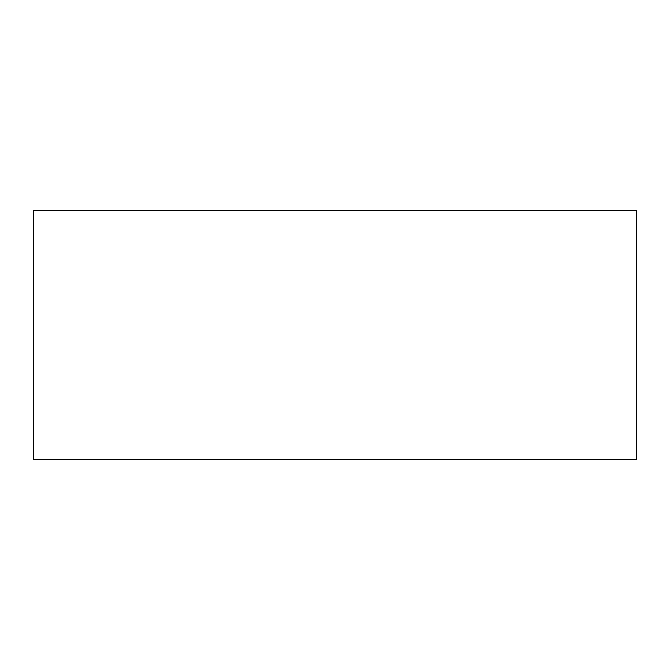 <?xml version="1.0" encoding="UTF-8"?>
<svg xmlns="http://www.w3.org/2000/svg" width="670" height="670" viewBox="0 0 670 670"><rect width="100%" height="100%" fill="white"/><g stroke="black" fill="none" stroke-linecap="round" stroke-linejoin="round"><path stroke-width="1" d="M33.5 210.581L636.5 210.581L636.5 459.419L33.5 459.419L33.5 210.581M150.047 459.419L152.249 459.419M160.599 459.419L162.793 459.419M105.207 459.419L107.401 459.419M93.599 459.419L95.793 459.419M574.207 459.419L576.401 459.419M217.047 459.419L219.249 459.419M227.599 459.419L229.793 459.419M172.207 459.419L174.401 459.419M284.047 459.419L286.249 459.419M294.599 459.419L296.793 459.419M239.207 459.419L241.401 459.419M351.047 459.419L353.249 459.419M361.599 459.419L363.793 459.419M306.207 459.419L308.401 459.419M418.047 459.419L420.249 459.419M428.599 459.419L430.793 459.419M373.207 459.419L375.401 459.419M485.046 459.419L487.249 459.419M495.599 459.419L497.793 459.419M440.207 459.419L442.401 459.419M552.047 459.419L554.249 459.419M562.599 459.419L564.793 459.419M507.207 459.419L509.401 459.419"/></g></svg>
